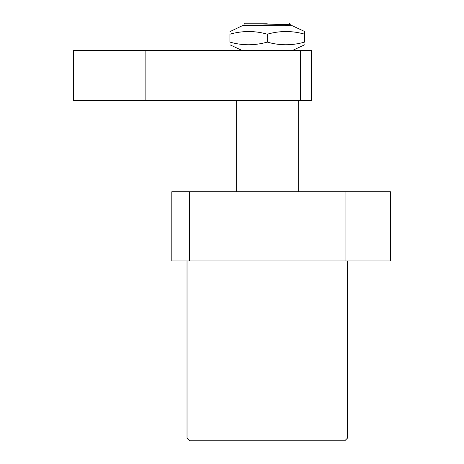 <?xml version="1.0" encoding="UTF-8"?>
<svg xmlns="http://www.w3.org/2000/svg" width="464" height="464" viewBox="0 0 464 464"><rect width="100%" height="100%" fill="white"/><g stroke="black" fill="none" stroke-linecap="round" stroke-linejoin="round"><path stroke-width="0.7" d="M187.027 438.033L189.793 440.8L344.764 440.8L347.536 438.033L187.027 438.033L187.027 260.919M189.498 191.736L171.802 191.736L171.802 260.919L390.439 260.919L390.439 191.736L189.498 191.736L189.498 260.919M345.077 260.919L345.077 191.736M236.298 100.41L298.271 100.688L298.271 191.736M267.281 23.2L245.137 23.2L244.11 24.232M242.805 25.578L290.447 24.261L289.42 23.2M249.8 23.2L245.897 23.2M284.571 25.694L288.637 25.311L290.452 24.261M145.858 50.599L145.858 100.41L73.561 100.41L73.561 50.599L311.559 50.599L311.559 100.41L300.486 100.41L300.486 50.599M145.858 100.41L300.486 100.41M242.794 25.572L292.187 25.694L304.639 31.5L304.639 42.096C304.639 45.64 304.639 45.64 304.639 42.096C292.094 45.646 279.641 45.646 267.281 42.096C254.736 45.646 242.283 45.646 229.918 42.096C229.918 45.64 229.918 45.64 229.918 42.096L229.918 34.191C229.918 30.641 229.918 30.641 229.918 34.191C242.463 30.641 254.916 30.641 267.281 34.191L267.281 42.096M288.695 25.276L289.408 25.694L292.187 25.694L244.58 25.694M267.281 34.191C279.821 30.641 292.279 30.641 304.639 34.191L304.639 31.5M242.37 25.694L229.918 31.639M347.536 438.033L347.536 260.919M236.286 100.688L236.286 191.736M292.187 50.599L304.639 44.793M242.37 50.599L229.918 44.793"/></g></svg>

